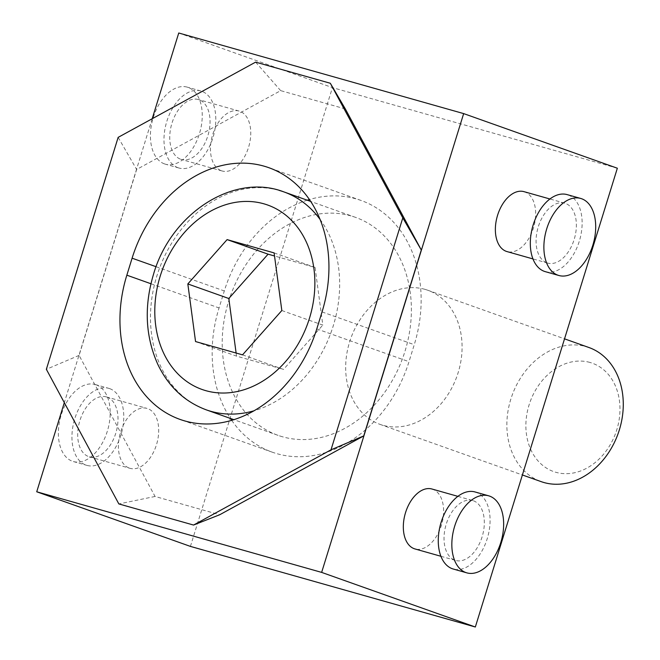 <?xml version="1.0" encoding="UTF-8"?>
<svg xmlns="http://www.w3.org/2000/svg" width="660" height="660" viewBox="0 0 660 660"><rect width="100%" height="100%" fill="white"/><g stroke="black" fill="none" stroke-linecap="round" stroke-linejoin="round"><path stroke-width="0.49" stroke-dasharray="3.3 2.47" d="M545.325 271.664A40.045 24.428 105.8 0 0 579.505 240.562A40.045 24.428 105.8 0 0 568.054 194.906A40.045 24.428 105.8 0 0 567.121 194.609M523.999 191.656A31.144 19 -74.2 0 1 524.725 191.887A31.144 19 -74.2 0 1 533.626 227.395A31.144 19 -74.2 0 1 507.045 251.592M547.016 262.87A31.144 19 105.8 0 0 547.742 263.101A31.144 19 105.8 0 0 574.332 238.912A31.144 19 105.8 0 0 565.43 203.404A31.144 19 105.8 0 0 564.696 203.164A31.144 19 105.8 0 0 538.114 227.362A31.144 19 105.8 0 0 547.016 262.87M473.377 500.758A31.144 19 -74.2 0 1 482.287 536.266A31.144 19 -74.2 0 1 455.697 560.464A31.144 19 -74.2 0 1 454.971 560.233A31.144 19 -74.2 0 1 446.061 524.725A31.144 19 -74.2 0 1 472.651 500.528A31.144 19 -74.2 0 1 473.377 500.758M431.945 489.01A31.144 19 -74.2 0 1 432.68 489.25A31.144 19 -74.2 0 1 441.581 524.758A31.144 19 -74.2 0 1 414.991 548.947M475.076 491.964A40.045 24.428 -74.2 0 1 476.008 492.261A40.045 24.428 -74.2 0 1 487.459 537.916A40.045 24.428 -74.2 0 1 453.271 569.027M109.684 388.633A40.045 24.428 -74.2 0 1 121.135 434.288A40.045 24.428 -74.2 0 1 86.947 465.391A40.045 24.428 -74.2 0 1 86.014 465.094A40.045 24.428 -74.2 0 1 74.563 419.438A40.045 24.428 -74.2 0 1 108.751 388.336A40.045 24.428 -74.2 0 1 109.684 388.633M96.112 384.796A40.045 24.428 -74.2 0 1 107.563 430.452A40.045 24.428 -74.2 0 1 73.384 461.555A40.045 24.428 -74.2 0 1 72.443 461.257A40.045 24.428 -74.2 0 1 60.992 415.602A40.045 24.428 -74.2 0 1 95.18 384.499A40.045 24.428 -74.2 0 1 96.112 384.796M129.344 468.113A31.144 19 105.8 0 0 130.078 468.344A31.144 19 105.8 0 0 156.659 444.155A31.144 19 105.8 0 0 147.757 408.639A31.144 19 105.8 0 0 147.031 408.408A31.144 19 105.8 0 0 120.442 432.605A31.144 19 105.8 0 0 129.344 468.113M107.052 397.13A31.144 19 -74.2 0 1 115.962 432.638A31.144 19 -74.2 0 1 89.372 456.835A31.144 19 -74.2 0 1 88.646 456.596A31.144 19 -74.2 0 1 79.736 421.088A31.144 19 -74.2 0 1 106.326 396.899A31.144 19 -74.2 0 1 107.052 397.13M180.691 159.242A31.144 19 105.8 0 0 181.417 159.472A31.144 19 105.8 0 0 208.007 135.275A31.144 19 105.8 0 0 199.105 99.767A31.144 19 105.8 0 0 198.38 99.536A31.144 19 105.8 0 0 171.79 123.733A31.144 19 105.8 0 0 180.691 159.242M221.397 170.75A31.144 19 105.8 0 0 222.123 170.989A31.144 19 105.8 0 0 248.713 146.792A31.144 19 105.8 0 0 239.803 111.284A31.144 19 105.8 0 0 239.077 111.053A31.144 19 105.8 0 0 212.487 135.242A31.144 19 105.8 0 0 221.397 170.75M164.497 163.894A40.045 24.428 105.8 0 0 165.429 164.191A40.045 24.428 105.8 0 0 199.617 133.089A40.045 24.428 105.8 0 0 188.166 87.433A40.045 24.428 105.8 0 0 187.234 87.136A40.045 24.428 105.8 0 0 153.046 118.239A40.045 24.428 105.8 0 0 164.497 163.894M178.06 167.739A40.045 24.428 105.8 0 0 179 168.036A40.045 24.428 105.8 0 0 213.18 136.925A40.045 24.428 105.8 0 0 201.729 91.27A40.045 24.428 105.8 0 0 200.797 90.973A40.045 24.428 105.8 0 0 166.609 122.083A40.045 24.428 105.8 0 0 178.06 167.739M282.604 436.805A115.681 91.575 109.6 0 1 278.058 435.361A115.681 91.575 109.6 0 1 229.523 298.543A115.681 91.575 109.6 0 1 350.98 215.911A115.681 91.575 109.6 0 1 355.525 217.363A115.681 91.575 109.6 0 1 404.06 354.173A115.681 91.575 109.6 0 1 282.604 436.805M588.91 347.507A71.189 56.356 -70.4 0 0 586.113 346.615A71.189 56.356 -70.4 0 0 511.368 397.468A71.189 56.356 -70.4 0 0 541.233 481.66M424.916 289.336A71.189 56.356 -70.4 0 0 350.171 340.189A71.189 56.356 -70.4 0 0 380.045 424.38A71.189 56.356 -70.4 0 0 382.841 425.271A71.189 56.356 -70.4 0 0 457.578 374.426A71.189 56.356 -70.4 0 0 427.713 290.227A71.189 56.356 -70.4 0 0 424.916 289.336M589.933 362.439A57.535 45.548 -70.4 0 0 529.064 404.968A57.535 45.548 -70.4 0 0 555.926 472.312A57.535 45.548 -70.4 0 0 616.795 429.784A57.535 45.548 -70.4 0 0 589.933 362.439M281.828 310.53L322.806 325.091L315.084 267.465L274.519 255.989M242.542 354.857L283.528 369.418L322.806 325.091M195.55 341.558L236.527 356.128L283.528 369.418M236.115 353.042L236.527 356.128M274.106 252.904L315.084 267.465M307.205 200.186A124.575 98.621 -70.4 0 0 224.309 290.961L219.054 307.948A124.575 98.621 -70.4 0 0 230.406 418.432M231.701 420.354A124.575 98.621 -70.4 0 0 272.316 452.199A124.575 98.621 -70.4 0 0 408.994 361.688L414.257 344.693A124.575 98.621 -70.4 0 0 360.995 200.442A124.575 98.621 -70.4 0 0 309.391 199.526M152.204 118.718L64.317 402.649M345.328 108.933L280.682 90.643L136.645 169.471L79.093 355.385L155.059 496.46L219.706 514.75M617.347 168.218L332.425 87.607L178.744 33M190.41 546.397L332.425 87.607M255.61 62.131L280.682 90.643M118.156 137.362L136.645 169.471M79.093 355.385L46.357 369.303M155.059 496.46L118.849 503.927M206.341 409.876A115.681 91.575 109.6 0 1 156.882 275.929A115.681 91.575 109.6 0 1 279.262 190.426M320.034 219.367A115.681 91.575 109.6 0 1 333.259 325.825A115.681 91.575 109.6 0 1 254.05 410.784M150.925 283.742L219.054 307.948M156.106 266.722L224.309 290.961M322.047 311.924L414.257 344.693M316.784 328.919L408.994 361.688M547.742 263.101L532.966 258.926M440.921 556.281L455.697 560.464M73.384 461.555L86.947 465.391M89.372 456.835L130.078 468.344M222.123 170.989L181.417 159.472M179 168.036L165.429 164.191M278.058 435.361L233.921 419.677M380.045 424.38L522.39 474.969M427.713 290.227L564.531 338.844M355.525 217.363L310.67 201.424M360.995 200.442L268.785 167.673M272.316 452.199L180.106 419.438M200.797 90.973L187.234 87.136M239.077 111.053L198.38 99.536M106.326 396.899L147.031 408.408M95.18 384.499L108.751 388.336M457.875 496.353L472.651 500.528M564.696 203.164L549.92 198.99"/><path stroke-width="0.99" d="M580.693 198.445L567.121 194.609A40.045 24.428 105.8 0 0 532.933 225.712A40.045 24.428 105.8 0 0 544.385 271.367A40.045 24.428 105.8 0 0 545.325 271.664L558.888 275.5A40.045 24.428 105.8 0 0 593.076 244.398A40.045 24.428 105.8 0 0 581.625 198.743A40.045 24.428 105.8 0 0 580.693 198.445A40.045 24.428 105.8 0 0 546.505 229.548A40.045 24.428 105.8 0 0 557.956 275.203A40.045 24.428 105.8 0 0 558.888 275.5M532.966 258.926L507.045 251.592A31.144 19 -74.2 0 1 506.311 251.361A31.144 19 -74.2 0 1 497.409 215.845A31.144 19 -74.2 0 1 523.999 191.656L549.92 198.99M440.921 556.281L414.991 548.947A31.144 19 -74.2 0 1 414.265 548.716A31.144 19 -74.2 0 1 405.364 513.208A31.144 19 -74.2 0 1 431.945 489.01L457.875 496.353M489.58 496.106A40.045 24.428 -74.2 0 1 501.022 541.761A40.045 24.428 -74.2 0 1 466.843 572.863A40.045 24.428 -74.2 0 1 465.902 572.566A40.045 24.428 -74.2 0 1 454.459 526.911A40.045 24.428 -74.2 0 1 488.639 495.808A40.045 24.428 -74.2 0 1 489.58 496.106M466.843 572.863L453.271 569.027A40.045 24.428 -74.2 0 1 452.339 568.73A40.045 24.428 -74.2 0 1 440.888 523.075A40.045 24.428 -74.2 0 1 475.076 491.964L488.639 495.808M522.39 474.969L541.233 481.66A71.189 56.356 -70.4 0 0 544.03 482.551A71.189 56.356 -70.4 0 0 618.775 431.698A71.189 56.356 -70.4 0 0 588.91 347.507L564.531 338.844M187.828 283.94L227.106 239.613L274.106 252.904L281.828 310.53L242.542 354.857L195.55 341.558L187.828 283.94L228.805 298.501L236.115 353.042M227.106 239.613L268.084 254.174L228.805 298.501M274.519 255.989L268.084 254.174M126.844 275.179L132.099 258.192A124.575 98.621 109.6 0 1 268.785 167.673A124.575 98.621 109.6 0 1 322.047 311.924L316.784 328.919A124.575 98.621 109.6 0 1 180.106 419.438A124.575 98.621 109.6 0 1 126.844 275.179L150.925 283.742M309.391 199.526A124.575 98.621 -70.4 0 0 307.205 200.186M230.406 418.432A124.575 98.621 -70.4 0 0 231.701 420.354M463.658 113.602L321.643 572.393L475.332 627L617.347 168.218L463.658 113.602L178.744 33L152.204 118.718M64.317 402.649L36.729 491.782L190.41 546.397L475.332 627M321.643 572.393L36.729 491.782M421.294 250L345.328 108.933L330.313 83.259L255.61 62.131L118.156 137.362L46.357 369.303L118.849 503.927L193.553 525.055L331.007 449.823L363.742 435.913L421.294 250L402.806 217.882L331.007 449.823M193.553 525.055L219.706 514.75L363.742 435.913M402.806 217.882L330.313 83.259M254.05 410.784A115.681 91.575 109.6 0 1 210.878 411.32A115.681 91.575 109.6 0 1 206.341 409.876L233.921 419.677M160.207 276.119A97.878 77.484 109.6 0 1 263.752 203.775A97.878 77.484 109.6 0 1 309.449 318.343A97.878 77.484 109.6 0 1 205.895 390.687A97.878 77.484 109.6 0 1 160.207 276.119M279.262 190.426A115.681 91.575 109.6 0 1 283.8 191.87A115.681 91.575 109.6 0 1 320.034 219.367M132.099 258.192L156.106 266.722M206.341 409.876C184.726 401.8 168.581 386.694 157.905 364.567C145.39 336.674 143.905 306.652 153.45 274.502C170.602 214.129 233.029 172.392 283.8 191.87L310.67 201.424"/></g></svg>
